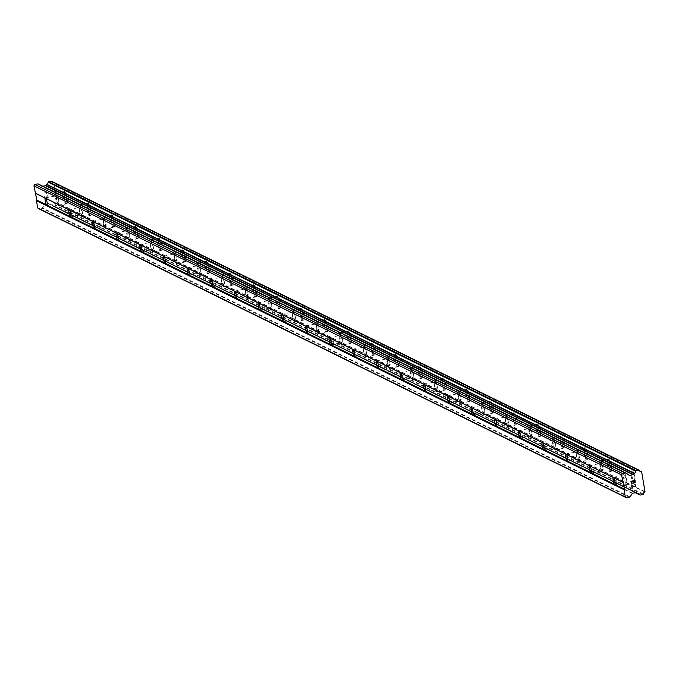 <?xml version="1.0" encoding="UTF-8"?>
<svg xmlns="http://www.w3.org/2000/svg" width="679" height="679" viewBox="0 0 679 679"><rect width="100%" height="100%" fill="white"/><g stroke="black" fill="none" stroke-linecap="round" stroke-linejoin="round"><path stroke-width="0.51" stroke-dasharray="3.4 2.55" d="M56.544 195.73A3.751 0.789 78.4 0 1 57.995 199.524A3.751 0.789 78.4 0 1 57.91 203.055A3.751 0.789 78.4 0 1 57.774 203.029A3.751 0.789 78.4 0 1 56.323 199.244A3.751 0.789 78.4 0 1 56.408 195.713A3.751 0.789 78.4 0 1 56.544 195.73M66.627 203.734A6.247 1.324 -101.6 0 0 66.848 203.776A6.247 1.324 -101.6 0 0 66.992 197.886A6.247 1.324 -101.6 0 0 64.564 191.571A6.247 1.324 -101.6 0 0 64.344 191.537A6.247 1.324 -101.6 0 0 64.208 197.419A6.247 1.324 -101.6 0 0 66.627 203.734A6.247 1.324 -101.6 0 0 66.865 203.768A6.247 1.324 -101.6 0 0 67 197.886A6.247 1.324 -101.6 0 0 64.581 191.571A6.247 1.324 -101.6 0 0 64.361 191.529A6.247 1.324 -101.6 0 0 64.225 197.419A6.247 1.324 -101.6 0 0 66.644 203.734M80.207 207.375A3.751 0.789 78.4 0 1 81.658 211.161A3.751 0.789 78.4 0 1 81.573 214.691A3.751 0.789 78.4 0 1 81.438 214.674A3.751 0.789 78.4 0 1 79.986 210.88A3.751 0.789 78.4 0 1 80.071 207.35A3.751 0.789 78.4 0 1 80.207 207.375M90.29 215.379A6.247 1.324 -101.6 0 0 90.511 215.413A6.247 1.324 -101.6 0 0 90.647 209.522A6.247 1.324 -101.6 0 0 88.228 203.208A6.247 1.324 -101.6 0 0 88.007 203.174A6.247 1.324 -101.6 0 0 87.871 209.064A6.247 1.324 -101.6 0 0 90.29 215.379A6.247 1.324 -101.6 0 0 90.528 215.413A6.247 1.324 -101.6 0 0 90.663 209.522A6.247 1.324 -101.6 0 0 88.245 203.208A6.247 1.324 -101.6 0 0 88.024 203.174A6.247 1.324 -101.6 0 0 87.888 209.056A6.247 1.324 -101.6 0 0 90.307 215.37M103.87 219.011A3.751 0.789 78.4 0 1 105.321 222.797A3.751 0.789 78.4 0 1 105.237 226.336A3.751 0.789 78.4 0 1 105.101 226.311A3.751 0.789 78.4 0 1 103.649 222.525A3.751 0.789 78.4 0 1 103.734 218.986A3.751 0.789 78.4 0 1 103.87 219.011M113.953 227.015A6.247 1.324 -101.6 0 0 114.174 227.049A6.247 1.324 -101.6 0 0 114.31 221.167A6.247 1.324 -101.6 0 0 111.891 214.853A6.247 1.324 -101.6 0 0 111.67 214.81A6.247 1.324 -101.6 0 0 111.534 220.7A6.247 1.324 -101.6 0 0 113.953 227.015M113.97 227.007A6.247 1.324 -101.6 0 0 114.191 227.049A6.247 1.324 -101.6 0 0 114.327 221.159A6.247 1.324 -101.6 0 0 111.908 214.844A6.247 1.324 -101.6 0 0 111.687 214.81A6.247 1.324 -101.6 0 0 111.551 220.692A6.247 1.324 -101.6 0 0 113.97 227.007M127.533 230.648A3.751 0.789 78.4 0 1 128.985 234.442A3.751 0.789 78.4 0 1 128.9 237.973A3.751 0.789 78.4 0 1 128.764 237.947A3.751 0.789 78.4 0 1 127.312 234.162A3.751 0.789 78.4 0 1 127.397 230.631A3.751 0.789 78.4 0 1 127.533 230.648M137.616 238.652A6.247 1.324 -101.6 0 0 137.837 238.685A6.247 1.324 -101.6 0 0 137.973 232.804A6.247 1.324 -101.6 0 0 135.554 226.489A6.247 1.324 -101.6 0 0 135.333 226.447A6.247 1.324 -101.6 0 0 135.197 232.337A6.247 1.324 -101.6 0 0 137.616 238.652A6.247 1.324 -101.6 0 0 137.854 238.685A6.247 1.324 -101.6 0 0 137.99 232.795A6.247 1.324 -101.6 0 0 135.571 226.48A6.247 1.324 -101.6 0 0 135.35 226.447A6.247 1.324 -101.6 0 0 135.214 232.337A6.247 1.324 -101.6 0 0 137.633 238.652M151.196 242.293A3.751 0.789 78.4 0 1 152.648 246.078A3.751 0.789 78.4 0 1 152.563 249.609A3.751 0.789 78.4 0 1 152.427 249.583A3.751 0.789 78.4 0 1 150.976 245.798A3.751 0.789 78.4 0 1 151.061 242.267A3.751 0.789 78.4 0 1 151.196 242.293M161.279 250.288A6.247 1.324 -101.6 0 0 161.5 250.33A6.247 1.324 -101.6 0 0 161.636 244.44A6.247 1.324 -101.6 0 0 159.217 238.125A6.247 1.324 -101.6 0 0 158.996 238.091A6.247 1.324 -101.6 0 0 158.861 243.973A6.247 1.324 -101.6 0 0 161.279 250.288M161.296 250.288A6.247 1.324 -101.6 0 0 161.517 250.322A6.247 1.324 -101.6 0 0 161.653 244.44A6.247 1.324 -101.6 0 0 159.234 238.125A6.247 1.324 -101.6 0 0 159.013 238.083A6.247 1.324 -101.6 0 0 158.878 243.973A6.247 1.324 -101.6 0 0 161.296 250.288M174.859 253.929A3.751 0.789 78.4 0 1 176.311 257.714A3.751 0.789 78.4 0 1 176.226 261.245A3.751 0.789 78.4 0 1 176.09 261.228A3.751 0.789 78.4 0 1 174.639 257.434A3.751 0.789 78.4 0 1 174.724 253.904A3.751 0.789 78.4 0 1 174.859 253.929M184.943 261.933A6.247 1.324 -101.6 0 0 185.163 261.967A6.247 1.324 -101.6 0 0 185.299 256.076A6.247 1.324 -101.6 0 0 182.88 249.762A6.247 1.324 -101.6 0 0 182.659 249.728A6.247 1.324 -101.6 0 0 182.524 255.618A6.247 1.324 -101.6 0 0 184.943 261.933A6.247 1.324 -101.6 0 0 185.18 261.967A6.247 1.324 -101.6 0 0 185.316 256.076A6.247 1.324 -101.6 0 0 182.897 249.762A6.247 1.324 -101.6 0 0 182.676 249.728A6.247 1.324 -101.6 0 0 182.532 255.61A6.247 1.324 -101.6 0 0 184.96 261.924M198.523 265.565A3.751 0.789 78.4 0 1 199.974 269.351A3.751 0.789 78.4 0 1 199.889 272.89A3.751 0.789 78.4 0 1 199.753 272.865A3.751 0.789 78.4 0 1 198.302 269.079A3.751 0.789 78.4 0 1 198.387 265.54A3.751 0.789 78.4 0 1 198.523 265.565M208.606 273.569A6.247 1.324 -101.6 0 0 208.826 273.603A6.247 1.324 -101.6 0 0 208.962 267.721A6.247 1.324 -101.6 0 0 206.543 261.407A6.247 1.324 -101.6 0 0 206.323 261.364A6.247 1.324 -101.6 0 0 206.187 267.254A6.247 1.324 -101.6 0 0 208.606 273.569A6.247 1.324 -101.6 0 0 208.843 273.603A6.247 1.324 -101.6 0 0 208.979 267.713A6.247 1.324 -101.6 0 0 206.56 261.398A6.247 1.324 -101.6 0 0 206.331 261.364A6.247 1.324 -101.6 0 0 206.195 267.254A6.247 1.324 -101.6 0 0 208.614 273.561M222.177 277.202A3.751 0.789 78.4 0 1 223.629 280.996A3.751 0.789 78.4 0 1 223.552 284.526A3.751 0.789 78.4 0 1 223.416 284.501A3.751 0.789 78.4 0 1 221.965 280.716A3.751 0.789 78.4 0 1 222.05 277.185A3.751 0.789 78.4 0 1 222.177 277.202M232.269 285.205A6.247 1.324 -101.6 0 0 232.49 285.239A6.247 1.324 -101.6 0 0 232.625 279.358A6.247 1.324 -101.6 0 0 230.206 273.043A6.247 1.324 -101.6 0 0 229.986 273A6.247 1.324 -101.6 0 0 229.842 278.891A6.247 1.324 -101.6 0 0 232.269 285.205A6.247 1.324 -101.6 0 0 232.507 285.239A6.247 1.324 -101.6 0 0 232.642 279.349A6.247 1.324 -101.6 0 0 230.223 273.043A6.247 1.324 -101.6 0 0 229.994 273A6.247 1.324 -101.6 0 0 229.858 278.891A6.247 1.324 -101.6 0 0 232.277 285.205M245.84 288.847A3.751 0.789 78.4 0 1 247.292 292.632A3.751 0.789 78.4 0 1 247.215 296.163A3.751 0.789 78.4 0 1 247.08 296.137A3.751 0.789 78.4 0 1 245.628 292.352A3.751 0.789 78.4 0 1 245.705 288.821A3.751 0.789 78.4 0 1 245.84 288.847M255.924 296.842A6.247 1.324 -101.6 0 0 256.153 296.884A6.247 1.324 -101.6 0 0 256.289 290.994A6.247 1.324 -101.6 0 0 253.87 284.679A6.247 1.324 -101.6 0 0 253.649 284.645A6.247 1.324 -101.6 0 0 253.505 290.527A6.247 1.324 -101.6 0 0 255.924 296.842A6.247 1.324 -101.6 0 0 256.17 296.876A6.247 1.324 -101.6 0 0 256.306 290.994A6.247 1.324 -101.6 0 0 253.887 284.679A6.247 1.324 -101.6 0 0 253.657 284.637A6.247 1.324 -101.6 0 0 253.522 290.527A6.247 1.324 -101.6 0 0 255.941 296.842M269.504 300.483A3.751 0.789 78.4 0 1 270.955 304.268A3.751 0.789 78.4 0 1 270.879 307.799A3.751 0.789 78.4 0 1 270.743 307.782A3.751 0.789 78.4 0 1 269.291 303.988A3.751 0.789 78.4 0 1 269.368 300.457A3.751 0.789 78.4 0 1 269.504 300.483M279.587 308.487A6.247 1.324 -101.6 0 0 279.816 308.521A6.247 1.324 -101.6 0 0 279.952 302.63A6.247 1.324 -101.6 0 0 277.533 296.316A6.247 1.324 -101.6 0 0 277.304 296.282A6.247 1.324 -101.6 0 0 277.168 302.172A6.247 1.324 -101.6 0 0 279.587 308.487M279.604 308.478A6.247 1.324 -101.6 0 0 279.833 308.521A6.247 1.324 -101.6 0 0 279.969 302.63A6.247 1.324 -101.6 0 0 277.55 296.316A6.247 1.324 -101.6 0 0 277.321 296.282A6.247 1.324 -101.6 0 0 277.185 302.163A6.247 1.324 -101.6 0 0 279.604 308.478M293.167 312.119A3.751 0.789 78.4 0 1 294.618 315.905A3.751 0.789 78.4 0 1 294.542 319.444A3.751 0.789 78.4 0 1 294.406 319.419A3.751 0.789 78.4 0 1 292.955 315.633A3.751 0.789 78.4 0 1 293.031 312.094A3.751 0.789 78.4 0 1 293.167 312.119M303.25 320.123A6.247 1.324 -101.6 0 0 303.479 320.157A6.247 1.324 -101.6 0 0 303.615 314.275A6.247 1.324 -101.6 0 0 301.196 307.96A6.247 1.324 -101.6 0 0 300.967 307.918A6.247 1.324 -101.6 0 0 300.831 313.808A6.247 1.324 -101.6 0 0 303.25 320.123A6.247 1.324 -101.6 0 0 303.496 320.157A6.247 1.324 -101.6 0 0 303.632 314.267A6.247 1.324 -101.6 0 0 301.213 307.952A6.247 1.324 -101.6 0 0 300.984 307.918A6.247 1.324 -101.6 0 0 300.848 313.808A6.247 1.324 -101.6 0 0 303.267 320.115M316.83 323.756A3.751 0.789 78.4 0 1 318.281 327.55A3.751 0.789 78.4 0 1 318.205 331.08A3.751 0.789 78.4 0 1 318.069 331.055A3.751 0.789 78.4 0 1 316.618 327.27A3.751 0.789 78.4 0 1 316.694 323.739A3.751 0.789 78.4 0 1 316.83 323.756M326.913 331.759A6.247 1.324 -101.6 0 0 327.142 331.802A6.247 1.324 -101.6 0 0 327.278 325.912A6.247 1.324 -101.6 0 0 324.859 319.597A6.247 1.324 -101.6 0 0 324.63 319.554A6.247 1.324 -101.6 0 0 324.494 325.445A6.247 1.324 -101.6 0 0 326.913 331.759M326.93 331.759A6.247 1.324 -101.6 0 0 327.159 331.793A6.247 1.324 -101.6 0 0 327.295 325.903A6.247 1.324 -101.6 0 0 324.876 319.597A6.247 1.324 -101.6 0 0 324.647 319.554A6.247 1.324 -101.6 0 0 324.511 325.445A6.247 1.324 -101.6 0 0 326.93 331.759M340.493 335.401A3.751 0.789 78.4 0 1 341.944 339.186A3.751 0.789 78.4 0 1 341.868 342.717A3.751 0.789 78.4 0 1 341.732 342.691A3.751 0.789 78.4 0 1 340.281 338.906A3.751 0.789 78.4 0 1 340.357 335.375A3.751 0.789 78.4 0 1 340.493 335.401M350.576 343.396A6.247 1.324 -101.6 0 0 350.805 343.438A6.247 1.324 -101.6 0 0 350.941 337.548A6.247 1.324 -101.6 0 0 348.522 331.233A6.247 1.324 -101.6 0 0 348.293 331.199A6.247 1.324 -101.6 0 0 348.157 337.081A6.247 1.324 -101.6 0 0 350.576 343.396A6.247 1.324 -101.6 0 0 350.822 343.43A6.247 1.324 -101.6 0 0 350.958 337.548A6.247 1.324 -101.6 0 0 348.539 331.233A6.247 1.324 -101.6 0 0 348.31 331.191A6.247 1.324 -101.6 0 0 348.174 337.081A6.247 1.324 -101.6 0 0 350.593 343.396M364.156 347.037A3.751 0.789 78.4 0 1 365.608 350.822A3.751 0.789 78.4 0 1 365.531 354.353A3.751 0.789 78.4 0 1 365.395 354.336A3.751 0.789 78.4 0 1 363.944 350.542A3.751 0.789 78.4 0 1 364.02 347.011A3.751 0.789 78.4 0 1 364.156 347.037M374.239 355.041A6.247 1.324 -101.6 0 0 374.469 355.075A6.247 1.324 -101.6 0 0 374.604 349.184A6.247 1.324 -101.6 0 0 372.185 342.87A6.247 1.324 -101.6 0 0 371.956 342.836A6.247 1.324 -101.6 0 0 371.82 348.726A6.247 1.324 -101.6 0 0 374.239 355.041A6.247 1.324 -101.6 0 0 374.485 355.075A6.247 1.324 -101.6 0 0 374.621 349.184A6.247 1.324 -101.6 0 0 372.202 342.87A6.247 1.324 -101.6 0 0 371.973 342.836A6.247 1.324 -101.6 0 0 371.837 348.717A6.247 1.324 -101.6 0 0 374.256 355.032M387.819 358.673A3.751 0.789 78.4 0 1 389.271 362.459A3.751 0.789 78.4 0 1 389.194 365.998A3.751 0.789 78.4 0 1 389.059 365.973A3.751 0.789 78.4 0 1 387.607 362.187A3.751 0.789 78.4 0 1 387.684 358.648A3.751 0.789 78.4 0 1 387.819 358.673M397.902 366.677A6.247 1.324 -101.6 0 0 398.132 366.711A6.247 1.324 -101.6 0 0 398.267 360.829A6.247 1.324 -101.6 0 0 395.849 354.514A6.247 1.324 -101.6 0 0 395.619 354.472A6.247 1.324 -101.6 0 0 395.484 360.362A6.247 1.324 -101.6 0 0 397.902 366.677M397.919 366.668A6.247 1.324 -101.6 0 0 398.149 366.711A6.247 1.324 -101.6 0 0 398.284 360.821A6.247 1.324 -101.6 0 0 395.865 354.506A6.247 1.324 -101.6 0 0 395.636 354.472A6.247 1.324 -101.6 0 0 395.501 360.362A6.247 1.324 -101.6 0 0 397.919 366.668M411.482 370.31A3.751 0.789 78.4 0 1 412.934 374.104A3.751 0.789 78.4 0 1 412.849 377.634A3.751 0.789 78.4 0 1 412.722 377.609A3.751 0.789 78.4 0 1 411.262 373.823A3.751 0.789 78.4 0 1 411.347 370.293A3.751 0.789 78.4 0 1 411.482 370.31M421.566 378.313A6.247 1.324 -101.6 0 0 421.795 378.356A6.247 1.324 -101.6 0 0 421.931 372.465A6.247 1.324 -101.6 0 0 419.512 366.151A6.247 1.324 -101.6 0 0 419.283 366.108A6.247 1.324 -101.6 0 0 419.147 371.999A6.247 1.324 -101.6 0 0 421.566 378.313A6.247 1.324 -101.6 0 0 421.812 378.347A6.247 1.324 -101.6 0 0 421.948 372.457A6.247 1.324 -101.6 0 0 419.529 366.151A6.247 1.324 -101.6 0 0 419.299 366.108A6.247 1.324 -101.6 0 0 419.164 371.999A6.247 1.324 -101.6 0 0 421.583 378.313M435.146 381.954A3.751 0.789 78.4 0 1 436.597 385.74A3.751 0.789 78.4 0 1 436.512 389.271A3.751 0.789 78.4 0 1 436.376 389.245A3.751 0.789 78.4 0 1 434.925 385.46A3.751 0.789 78.4 0 1 435.01 381.929A3.751 0.789 78.4 0 1 435.146 381.954M445.229 389.95A6.247 1.324 -101.6 0 0 445.458 389.992A6.247 1.324 -101.6 0 0 445.594 384.102A6.247 1.324 -101.6 0 0 443.175 377.787A6.247 1.324 -101.6 0 0 442.946 377.753A6.247 1.324 -101.6 0 0 442.81 383.635A6.247 1.324 -101.6 0 0 445.229 389.95M445.246 389.95A6.247 1.324 -101.6 0 0 445.475 389.984A6.247 1.324 -101.6 0 0 445.611 384.102A6.247 1.324 -101.6 0 0 443.192 377.787A6.247 1.324 -101.6 0 0 442.963 377.745A6.247 1.324 -101.6 0 0 442.827 383.635A6.247 1.324 -101.6 0 0 445.246 389.95M458.809 393.591A3.751 0.789 78.4 0 1 460.26 397.376A3.751 0.789 78.4 0 1 460.175 400.907A3.751 0.789 78.4 0 1 460.039 400.89A3.751 0.789 78.4 0 1 458.588 397.096A3.751 0.789 78.4 0 1 458.673 393.565A3.751 0.789 78.4 0 1 458.809 393.591M468.892 401.595A6.247 1.324 -101.6 0 0 469.121 401.628A6.247 1.324 -101.6 0 0 469.257 395.738A6.247 1.324 -101.6 0 0 466.838 389.423A6.247 1.324 -101.6 0 0 466.609 389.39A6.247 1.324 -101.6 0 0 466.473 395.28A6.247 1.324 -101.6 0 0 468.892 401.595A6.247 1.324 -101.6 0 0 469.138 401.628A6.247 1.324 -101.6 0 0 469.274 395.738A6.247 1.324 -101.6 0 0 466.855 389.423A6.247 1.324 -101.6 0 0 466.626 389.39A6.247 1.324 -101.6 0 0 466.49 395.271A6.247 1.324 -101.6 0 0 468.909 401.586M482.472 405.227A3.751 0.789 78.4 0 1 483.923 409.013A3.751 0.789 78.4 0 1 483.838 412.552A3.751 0.789 78.4 0 1 483.703 412.526A3.751 0.789 78.4 0 1 482.251 408.741A3.751 0.789 78.4 0 1 482.336 405.202A3.751 0.789 78.4 0 1 482.472 405.227M492.555 413.231A6.247 1.324 -101.6 0 0 492.784 413.265A6.247 1.324 -101.6 0 0 492.92 407.383A6.247 1.324 -101.6 0 0 490.501 401.068A6.247 1.324 -101.6 0 0 490.272 401.026A6.247 1.324 -101.6 0 0 490.136 406.916A6.247 1.324 -101.6 0 0 492.555 413.231A6.247 1.324 -101.6 0 0 492.793 413.265A6.247 1.324 -101.6 0 0 492.937 407.375A6.247 1.324 -101.6 0 0 490.51 401.06A6.247 1.324 -101.6 0 0 490.289 401.026A6.247 1.324 -101.6 0 0 490.153 406.916A6.247 1.324 -101.6 0 0 492.572 413.222M506.135 416.864A3.751 0.789 78.4 0 1 507.586 420.657A3.751 0.789 78.4 0 1 507.502 424.188A3.751 0.789 78.4 0 1 507.366 424.163A3.751 0.789 78.4 0 1 505.914 420.377A3.751 0.789 78.4 0 1 505.999 416.847A3.751 0.789 78.4 0 1 506.135 416.864M516.218 424.867A6.247 1.324 -101.6 0 0 516.447 424.91A6.247 1.324 -101.6 0 0 516.583 419.019A6.247 1.324 -101.6 0 0 514.164 412.705A6.247 1.324 -101.6 0 0 513.935 412.662A6.247 1.324 -101.6 0 0 513.799 418.553A6.247 1.324 -101.6 0 0 516.218 424.867M516.235 424.867A6.247 1.324 -101.6 0 0 516.456 424.901A6.247 1.324 -101.6 0 0 516.592 419.011A6.247 1.324 -101.6 0 0 514.173 412.705A6.247 1.324 -101.6 0 0 513.952 412.662A6.247 1.324 -101.6 0 0 513.816 418.553A6.247 1.324 -101.6 0 0 516.235 424.867M529.798 428.508A3.751 0.789 78.4 0 1 531.25 432.294A3.751 0.789 78.4 0 1 531.165 435.825A3.751 0.789 78.4 0 1 531.029 435.799A3.751 0.789 78.4 0 1 529.578 432.014A3.751 0.789 78.4 0 1 529.662 428.483A3.751 0.789 78.4 0 1 529.798 428.508M539.881 436.504A6.247 1.324 -101.6 0 0 540.102 436.546A6.247 1.324 -101.6 0 0 540.246 430.656A6.247 1.324 -101.6 0 0 537.827 424.341A6.247 1.324 -101.6 0 0 537.598 424.307A6.247 1.324 -101.6 0 0 537.462 430.189A6.247 1.324 -101.6 0 0 539.881 436.504A6.247 1.324 -101.6 0 0 540.119 436.538A6.247 1.324 -101.6 0 0 540.255 430.656A6.247 1.324 -101.6 0 0 537.836 424.341A6.247 1.324 -101.6 0 0 537.615 424.299A6.247 1.324 -101.6 0 0 537.479 430.189A6.247 1.324 -101.6 0 0 539.898 436.504M553.461 440.145A3.751 0.789 78.4 0 1 554.913 443.93A3.751 0.789 78.4 0 1 554.828 447.461A3.751 0.789 78.4 0 1 554.692 447.444A3.751 0.789 78.4 0 1 553.241 443.65A3.751 0.789 78.4 0 1 553.326 440.119A3.751 0.789 78.4 0 1 553.461 440.145M563.545 448.148A6.247 1.324 -101.6 0 0 563.765 448.182A6.247 1.324 -101.6 0 0 563.909 442.292A6.247 1.324 -101.6 0 0 561.482 435.977A6.247 1.324 -101.6 0 0 561.261 435.943A6.247 1.324 -101.6 0 0 561.126 441.834A6.247 1.324 -101.6 0 0 563.545 448.148M563.562 448.14A6.247 1.324 -101.6 0 0 563.782 448.182A6.247 1.324 -101.6 0 0 563.918 442.292A6.247 1.324 -101.6 0 0 561.499 435.977A6.247 1.324 -101.6 0 0 561.278 435.943A6.247 1.324 -101.6 0 0 561.143 441.825A6.247 1.324 -101.6 0 0 563.562 448.14M577.125 451.781A3.751 0.789 78.4 0 1 578.576 455.567A3.751 0.789 78.4 0 1 578.491 459.106A3.751 0.789 78.4 0 1 578.355 459.08A3.751 0.789 78.4 0 1 576.904 455.295A3.751 0.789 78.4 0 1 576.989 451.756A3.751 0.789 78.4 0 1 577.125 451.781M587.208 459.785A6.247 1.324 -101.6 0 0 587.428 459.819A6.247 1.324 -101.6 0 0 587.564 453.937A6.247 1.324 -101.6 0 0 585.145 447.622A6.247 1.324 -101.6 0 0 584.925 447.58A6.247 1.324 -101.6 0 0 584.789 453.47A6.247 1.324 -101.6 0 0 587.208 459.785A6.247 1.324 -101.6 0 0 587.445 459.819A6.247 1.324 -101.6 0 0 587.581 453.928A6.247 1.324 -101.6 0 0 585.162 447.614A6.247 1.324 -101.6 0 0 584.942 447.58A6.247 1.324 -101.6 0 0 584.806 453.47A6.247 1.324 -101.6 0 0 587.225 459.776M600.788 463.418A3.751 0.789 78.4 0 1 602.239 467.211A3.751 0.789 78.4 0 1 602.154 470.742A3.751 0.789 78.4 0 1 602.018 470.717A3.751 0.789 78.4 0 1 600.567 466.931A3.751 0.789 78.4 0 1 600.652 463.401A3.751 0.789 78.4 0 1 600.788 463.418M610.871 471.421A6.247 1.324 -101.6 0 0 611.092 471.464A6.247 1.324 -101.6 0 0 611.227 465.573A6.247 1.324 -101.6 0 0 608.808 459.259A6.247 1.324 -101.6 0 0 608.588 459.225A6.247 1.324 -101.6 0 0 608.452 465.107A6.247 1.324 -101.6 0 0 610.871 471.421A6.247 1.324 -101.6 0 0 611.108 471.455A6.247 1.324 -101.6 0 0 611.244 465.565A6.247 1.324 -101.6 0 0 608.825 459.259A6.247 1.324 -101.6 0 0 608.605 459.216A6.247 1.324 -101.6 0 0 608.469 465.107A6.247 1.324 -101.6 0 0 610.888 471.421M624.451 475.062A3.751 0.789 78.4 0 1 625.902 478.848A3.751 0.789 78.4 0 1 625.817 482.379A3.751 0.789 78.4 0 1 625.682 482.353A3.751 0.789 78.4 0 1 624.23 478.568A3.751 0.789 78.4 0 1 624.315 475.037A3.751 0.789 78.4 0 1 624.451 475.062M634.534 483.058A6.247 1.324 -101.6 0 0 634.755 483.1A6.247 1.324 -101.6 0 0 634.89 477.21A6.247 1.324 -101.6 0 0 632.472 470.895A6.247 1.324 -101.6 0 0 632.251 470.861A6.247 1.324 -101.6 0 0 632.115 476.743A6.247 1.324 -101.6 0 0 634.534 483.058M634.551 483.058A6.247 1.324 -101.6 0 0 634.772 483.092A6.247 1.324 -101.6 0 0 634.907 477.21A6.247 1.324 -101.6 0 0 632.489 470.895A6.247 1.324 -101.6 0 0 632.268 470.853A6.247 1.324 -101.6 0 0 632.132 476.743A6.247 1.324 -101.6 0 0 634.551 483.058M624.035 472.626A6.247 1.324 78.4 0 1 626.454 478.941A6.247 1.324 78.4 0 1 626.318 484.831A6.247 1.324 78.4 0 1 626.097 484.789A6.247 1.324 78.4 0 1 623.678 478.474A6.247 1.324 78.4 0 1 623.814 472.592A6.247 1.324 78.4 0 1 624.035 472.626M631.674 471.056A6.247 1.324 78.4 0 1 634.093 477.371A6.247 1.324 78.4 0 1 633.957 483.261A6.247 1.324 78.4 0 1 633.736 483.227A6.247 1.324 78.4 0 1 631.317 476.913A6.247 1.324 78.4 0 1 631.453 471.022A6.247 1.324 78.4 0 1 631.674 471.056M600.372 460.99A6.247 1.324 78.4 0 1 602.791 467.305A6.247 1.324 78.4 0 1 602.655 473.187A6.247 1.324 78.4 0 1 602.434 473.153A6.247 1.324 78.4 0 1 600.015 466.838A6.247 1.324 78.4 0 1 600.151 460.948A6.247 1.324 78.4 0 1 600.372 460.99M608.011 459.42A6.247 1.324 78.4 0 1 610.429 465.735A6.247 1.324 78.4 0 1 610.294 471.625A6.247 1.324 78.4 0 1 610.073 471.582A6.247 1.324 78.4 0 1 607.654 465.268A6.247 1.324 78.4 0 1 607.79 459.386A6.247 1.324 78.4 0 1 608.011 459.42M576.709 449.345A6.247 1.324 78.4 0 1 579.128 455.66A6.247 1.324 78.4 0 1 578.992 461.55A6.247 1.324 78.4 0 1 578.771 461.516A6.247 1.324 78.4 0 1 576.352 455.202A6.247 1.324 78.4 0 1 576.488 449.311A6.247 1.324 78.4 0 1 576.709 449.345M584.347 447.784A6.247 1.324 78.4 0 1 586.766 454.098A6.247 1.324 78.4 0 1 586.631 459.989A6.247 1.324 78.4 0 1 586.41 459.946A6.247 1.324 78.4 0 1 583.991 453.631A6.247 1.324 78.4 0 1 584.127 447.75A6.247 1.324 78.4 0 1 584.347 447.784M553.046 437.709A6.247 1.324 78.4 0 1 555.464 444.024A6.247 1.324 78.4 0 1 555.329 449.914A6.247 1.324 78.4 0 1 555.108 449.871A6.247 1.324 78.4 0 1 552.689 443.557A6.247 1.324 78.4 0 1 552.825 437.675A6.247 1.324 78.4 0 1 553.046 437.709M560.684 436.147A6.247 1.324 78.4 0 1 563.112 442.462A6.247 1.324 78.4 0 1 562.967 448.344A6.247 1.324 78.4 0 1 562.747 448.31A6.247 1.324 78.4 0 1 560.328 441.995A6.247 1.324 78.4 0 1 560.464 436.105A6.247 1.324 78.4 0 1 560.684 436.147M529.382 426.072A6.247 1.324 78.4 0 1 531.801 432.387A6.247 1.324 78.4 0 1 531.665 438.278A6.247 1.324 78.4 0 1 531.445 438.235A6.247 1.324 78.4 0 1 529.026 431.92A6.247 1.324 78.4 0 1 529.162 426.03A6.247 1.324 78.4 0 1 529.382 426.072M537.03 424.502A6.247 1.324 78.4 0 1 539.449 430.817A6.247 1.324 78.4 0 1 539.313 436.707A6.247 1.324 78.4 0 1 539.084 436.673A6.247 1.324 78.4 0 1 536.665 430.359A6.247 1.324 78.4 0 1 536.8 424.468A6.247 1.324 78.4 0 1 537.03 424.502M505.719 414.436A6.247 1.324 78.4 0 1 508.138 420.751A6.247 1.324 78.4 0 1 508.002 426.633A6.247 1.324 78.4 0 1 507.782 426.599A6.247 1.324 78.4 0 1 505.363 420.284A6.247 1.324 78.4 0 1 505.499 414.394A6.247 1.324 78.4 0 1 505.719 414.436M513.366 412.866A6.247 1.324 78.4 0 1 515.785 419.181A6.247 1.324 78.4 0 1 515.65 425.071A6.247 1.324 78.4 0 1 515.42 425.029A6.247 1.324 78.4 0 1 513.001 418.714A6.247 1.324 78.4 0 1 513.137 412.832A6.247 1.324 78.4 0 1 513.366 412.866M482.056 402.791A6.247 1.324 78.4 0 1 484.483 409.106A6.247 1.324 78.4 0 1 484.339 414.996A6.247 1.324 78.4 0 1 484.119 414.962A6.247 1.324 78.4 0 1 481.7 408.648A6.247 1.324 78.4 0 1 481.835 402.757A6.247 1.324 78.4 0 1 482.056 402.791M489.703 401.23A6.247 1.324 78.4 0 1 492.122 407.544A6.247 1.324 78.4 0 1 491.986 413.435A6.247 1.324 78.4 0 1 491.757 413.392A6.247 1.324 78.4 0 1 489.338 407.077A6.247 1.324 78.4 0 1 489.474 401.187A6.247 1.324 78.4 0 1 489.703 401.23M458.401 391.155A6.247 1.324 78.4 0 1 460.82 397.47A6.247 1.324 78.4 0 1 460.676 403.36A6.247 1.324 78.4 0 1 460.455 403.318A6.247 1.324 78.4 0 1 458.036 397.003A6.247 1.324 78.4 0 1 458.172 391.121A6.247 1.324 78.4 0 1 458.401 391.155M466.04 389.593A6.247 1.324 78.4 0 1 468.459 395.908A6.247 1.324 78.4 0 1 468.323 401.79A6.247 1.324 78.4 0 1 468.094 401.756A6.247 1.324 78.4 0 1 465.675 395.441A6.247 1.324 78.4 0 1 465.811 389.551A6.247 1.324 78.4 0 1 466.04 389.593M434.738 379.519A6.247 1.324 78.4 0 1 437.157 385.833A6.247 1.324 78.4 0 1 437.021 391.724A6.247 1.324 78.4 0 1 436.792 391.681A6.247 1.324 78.4 0 1 434.373 385.366A6.247 1.324 78.4 0 1 434.509 379.476A6.247 1.324 78.4 0 1 434.738 379.519M442.377 377.948A6.247 1.324 78.4 0 1 444.796 384.263A6.247 1.324 78.4 0 1 444.66 390.153A6.247 1.324 78.4 0 1 444.431 390.119A6.247 1.324 78.4 0 1 442.012 383.805A6.247 1.324 78.4 0 1 442.148 377.914A6.247 1.324 78.4 0 1 442.377 377.948M411.075 367.882A6.247 1.324 78.4 0 1 413.494 374.197A6.247 1.324 78.4 0 1 413.358 380.079A6.247 1.324 78.4 0 1 413.129 380.045A6.247 1.324 78.4 0 1 410.71 373.73A6.247 1.324 78.4 0 1 410.846 367.84A6.247 1.324 78.4 0 1 411.075 367.882M418.714 366.312A6.247 1.324 78.4 0 1 421.133 372.627A6.247 1.324 78.4 0 1 420.997 378.517A6.247 1.324 78.4 0 1 420.768 378.475A6.247 1.324 78.4 0 1 418.349 372.16A6.247 1.324 78.4 0 1 418.485 366.278A6.247 1.324 78.4 0 1 418.714 366.312M387.412 356.237A6.247 1.324 78.4 0 1 389.831 362.552A6.247 1.324 78.4 0 1 389.695 368.442A6.247 1.324 78.4 0 1 389.466 368.408A6.247 1.324 78.4 0 1 387.047 362.094A6.247 1.324 78.4 0 1 387.183 356.203A6.247 1.324 78.4 0 1 387.412 356.237M395.051 354.676A6.247 1.324 78.4 0 1 397.47 360.99A6.247 1.324 78.4 0 1 397.334 366.881A6.247 1.324 78.4 0 1 397.105 366.838A6.247 1.324 78.4 0 1 394.686 360.524A6.247 1.324 78.4 0 1 394.822 354.633A6.247 1.324 78.4 0 1 395.051 354.676M363.749 344.601A6.247 1.324 78.4 0 1 366.168 350.916A6.247 1.324 78.4 0 1 366.032 356.806A6.247 1.324 78.4 0 1 365.803 356.764A6.247 1.324 78.4 0 1 363.384 350.449A6.247 1.324 78.4 0 1 363.52 344.567A6.247 1.324 78.4 0 1 363.749 344.601M371.388 343.039A6.247 1.324 78.4 0 1 373.806 349.354A6.247 1.324 78.4 0 1 373.671 355.236A6.247 1.324 78.4 0 1 373.442 355.202A6.247 1.324 78.4 0 1 371.023 348.887A6.247 1.324 78.4 0 1 371.158 342.997A6.247 1.324 78.4 0 1 371.388 343.039M340.086 332.965A6.247 1.324 78.4 0 1 342.505 339.279A6.247 1.324 78.4 0 1 342.369 345.17A6.247 1.324 78.4 0 1 342.14 345.127A6.247 1.324 78.4 0 1 339.721 338.813A6.247 1.324 78.4 0 1 339.856 332.922A6.247 1.324 78.4 0 1 340.086 332.965M347.724 331.394A6.247 1.324 78.4 0 1 350.143 337.709A6.247 1.324 78.4 0 1 350.008 343.599A6.247 1.324 78.4 0 1 349.778 343.566A6.247 1.324 78.4 0 1 347.359 337.251A6.247 1.324 78.4 0 1 347.495 331.36A6.247 1.324 78.4 0 1 347.724 331.394M316.422 321.328A6.247 1.324 78.4 0 1 318.841 327.643A6.247 1.324 78.4 0 1 318.706 333.525A6.247 1.324 78.4 0 1 318.476 333.491A6.247 1.324 78.4 0 1 316.058 327.176A6.247 1.324 78.4 0 1 316.193 321.286A6.247 1.324 78.4 0 1 316.422 321.328M324.061 319.758A6.247 1.324 78.4 0 1 326.48 326.073A6.247 1.324 78.4 0 1 326.344 331.963A6.247 1.324 78.4 0 1 326.115 331.921A6.247 1.324 78.4 0 1 323.696 325.606A6.247 1.324 78.4 0 1 323.832 319.724A6.247 1.324 78.4 0 1 324.061 319.758M292.759 309.683A6.247 1.324 78.4 0 1 295.178 315.998A6.247 1.324 78.4 0 1 295.042 321.888A6.247 1.324 78.4 0 1 294.813 321.854A6.247 1.324 78.4 0 1 292.394 315.54A6.247 1.324 78.4 0 1 292.53 309.649A6.247 1.324 78.4 0 1 292.759 309.683M300.398 308.122A6.247 1.324 78.4 0 1 302.817 314.436A6.247 1.324 78.4 0 1 302.681 320.327A6.247 1.324 78.4 0 1 302.452 320.284A6.247 1.324 78.4 0 1 300.033 313.97A6.247 1.324 78.4 0 1 300.169 308.079A6.247 1.324 78.4 0 1 300.398 308.122M269.096 298.047A6.247 1.324 78.4 0 1 271.515 304.362A6.247 1.324 78.4 0 1 271.379 310.252A6.247 1.324 78.4 0 1 271.15 310.21A6.247 1.324 78.4 0 1 268.731 303.895A6.247 1.324 78.4 0 1 268.867 298.013A6.247 1.324 78.4 0 1 269.096 298.047M276.735 296.485A6.247 1.324 78.4 0 1 279.154 302.8A6.247 1.324 78.4 0 1 279.018 308.682A6.247 1.324 78.4 0 1 278.789 308.648A6.247 1.324 78.4 0 1 276.37 302.333A6.247 1.324 78.4 0 1 276.514 296.443A6.247 1.324 78.4 0 1 276.735 296.485M245.433 286.411A6.247 1.324 78.4 0 1 247.852 292.725A6.247 1.324 78.4 0 1 247.716 298.607A6.247 1.324 78.4 0 1 247.487 298.573A6.247 1.324 78.4 0 1 245.068 292.259A6.247 1.324 78.4 0 1 245.204 286.368A6.247 1.324 78.4 0 1 245.433 286.411M253.072 284.841A6.247 1.324 78.4 0 1 255.491 291.155A6.247 1.324 78.4 0 1 255.355 297.046A6.247 1.324 78.4 0 1 255.134 297.012A6.247 1.324 78.4 0 1 252.707 290.697A6.247 1.324 78.4 0 1 252.851 284.807A6.247 1.324 78.4 0 1 253.072 284.841M221.77 274.774A6.247 1.324 78.4 0 1 224.189 281.089A6.247 1.324 78.4 0 1 224.053 286.971A6.247 1.324 78.4 0 1 223.824 286.937A6.247 1.324 78.4 0 1 221.405 280.622A6.247 1.324 78.4 0 1 221.541 274.732A6.247 1.324 78.4 0 1 221.77 274.774M229.409 273.204A6.247 1.324 78.4 0 1 231.828 279.519A6.247 1.324 78.4 0 1 231.692 285.409A6.247 1.324 78.4 0 1 231.471 285.367A6.247 1.324 78.4 0 1 229.052 279.052A6.247 1.324 78.4 0 1 229.188 273.17A6.247 1.324 78.4 0 1 229.409 273.204M198.107 263.129A6.247 1.324 78.4 0 1 200.526 269.444A6.247 1.324 78.4 0 1 200.39 275.334A6.247 1.324 78.4 0 1 200.161 275.301A6.247 1.324 78.4 0 1 197.742 268.986A6.247 1.324 78.4 0 1 197.878 263.096A6.247 1.324 78.4 0 1 198.107 263.129M205.745 261.568A6.247 1.324 78.4 0 1 208.164 267.882A6.247 1.324 78.4 0 1 208.029 273.773A6.247 1.324 78.4 0 1 207.808 273.73A6.247 1.324 78.4 0 1 205.389 267.416A6.247 1.324 78.4 0 1 205.525 261.525A6.247 1.324 78.4 0 1 205.745 261.568M174.444 251.493A6.247 1.324 78.4 0 1 176.863 257.808A6.247 1.324 78.4 0 1 176.727 263.698A6.247 1.324 78.4 0 1 176.498 263.656A6.247 1.324 78.4 0 1 174.079 257.341A6.247 1.324 78.4 0 1 174.223 251.459A6.247 1.324 78.4 0 1 174.444 251.493M182.082 249.931A6.247 1.324 78.4 0 1 184.501 256.246A6.247 1.324 78.4 0 1 184.365 262.128A6.247 1.324 78.4 0 1 184.145 262.094A6.247 1.324 78.4 0 1 181.726 255.779A6.247 1.324 78.4 0 1 181.862 249.889A6.247 1.324 78.4 0 1 182.082 249.931M150.78 239.857A6.247 1.324 78.4 0 1 153.199 246.171A6.247 1.324 78.4 0 1 153.064 252.053A6.247 1.324 78.4 0 1 152.843 252.019A6.247 1.324 78.4 0 1 150.415 245.705A6.247 1.324 78.4 0 1 150.56 239.814A6.247 1.324 78.4 0 1 150.78 239.857M158.419 238.287A6.247 1.324 78.4 0 1 160.838 244.601A6.247 1.324 78.4 0 1 160.702 250.492A6.247 1.324 78.4 0 1 160.482 250.458A6.247 1.324 78.4 0 1 158.063 244.143A6.247 1.324 78.4 0 1 158.199 238.253A6.247 1.324 78.4 0 1 158.419 238.287M127.117 228.22A6.247 1.324 78.4 0 1 129.536 234.535A6.247 1.324 78.4 0 1 129.4 240.417A6.247 1.324 78.4 0 1 129.18 240.383A6.247 1.324 78.4 0 1 126.761 234.068A6.247 1.324 78.4 0 1 126.897 228.178A6.247 1.324 78.4 0 1 127.117 228.22M134.756 226.65A6.247 1.324 78.4 0 1 137.175 232.965A6.247 1.324 78.4 0 1 137.039 238.855A6.247 1.324 78.4 0 1 136.819 238.813A6.247 1.324 78.4 0 1 134.4 232.498A6.247 1.324 78.4 0 1 134.535 226.616A6.247 1.324 78.4 0 1 134.756 226.65M103.454 216.576A6.247 1.324 78.4 0 1 105.873 222.89A6.247 1.324 78.4 0 1 105.737 228.781A6.247 1.324 78.4 0 1 105.517 228.747A6.247 1.324 78.4 0 1 103.098 222.432A6.247 1.324 78.4 0 1 103.233 216.542A6.247 1.324 78.4 0 1 103.454 216.576M111.093 215.014A6.247 1.324 78.4 0 1 113.512 221.329A6.247 1.324 78.4 0 1 113.376 227.21A6.247 1.324 78.4 0 1 113.155 227.176A6.247 1.324 78.4 0 1 110.736 220.862A6.247 1.324 78.4 0 1 110.872 214.971A6.247 1.324 78.4 0 1 111.093 215.014M79.791 204.939A6.247 1.324 78.4 0 1 82.21 211.254A6.247 1.324 78.4 0 1 82.074 217.144A6.247 1.324 78.4 0 1 81.853 217.102A6.247 1.324 78.4 0 1 79.435 210.787A6.247 1.324 78.4 0 1 79.57 204.905A6.247 1.324 78.4 0 1 79.791 204.939M87.43 203.377A6.247 1.324 78.4 0 1 89.857 209.692A6.247 1.324 78.4 0 1 89.713 215.574A6.247 1.324 78.4 0 1 89.492 215.54A6.247 1.324 78.4 0 1 87.073 209.225A6.247 1.324 78.4 0 1 87.209 203.335A6.247 1.324 78.4 0 1 87.43 203.377M56.128 193.303A6.247 1.324 78.4 0 1 58.547 199.618A6.247 1.324 78.4 0 1 58.411 205.499A6.247 1.324 78.4 0 1 58.19 205.465A6.247 1.324 78.4 0 1 55.771 199.151A6.247 1.324 78.4 0 1 55.907 193.26A6.247 1.324 78.4 0 1 56.128 193.303M63.775 191.733A6.247 1.324 78.4 0 1 66.194 198.047A6.247 1.324 78.4 0 1 66.05 203.938A6.247 1.324 78.4 0 1 65.829 203.904A6.247 1.324 78.4 0 1 63.41 197.589A6.247 1.324 78.4 0 1 63.546 191.699A6.247 1.324 78.4 0 1 63.775 191.733M631.334 483.601L630.944 481.292L634.857 480.494M635.171 484.653L634.568 484.857M634.347 486.818L633.515 486.41M632.03 487.683L631.563 484.95M635.383 485.239L635.391 486.342L634.738 486.656M47.929 197.207L46.367 197.53L47.929 197.207L47.589 195.17L47.929 197.207M46.367 197.53L46.18 196.418L46.367 197.53M45.917 196.469L46.113 197.581L45.917 196.469M44.542 197.903L44.194 195.866L44.542 197.903M43.94 195.917L44.33 198.226L48.234 197.419L47.581 195.17L48.234 197.419L44.33 198.226L43.94 195.917M46.511 193.507L46.656 193.023L46.511 193.507M46.792 193.447L46.919 193.023L46.792 193.447M46.919 193.023L47.369 192.344L46.919 193.023M47.36 192.284L43.456 193.091L47.36 192.293M43.456 193.091L46.902 192.658L43.456 193.091M42.819 186.224L42.005 186.394A0.501 0.484 -63.8 0 1 41.64 186.318L38.338 184.034M639.329 470.462L51.706 181.437A0.501 0.484 116.2 0 0 51.697 181.412A2.334 2.249 -63.8 0 0 53.76 182.804A0.501 0.484 116.2 0 1 54.031 182.88L57.392 202.741A0.501 0.484 116.2 0 1 57.163 202.919A2.334 2.249 -63.8 0 0 55.695 205.007A0.501 0.484 116.2 0 1 55.296 205.482L52.673 206.017A0.501 0.484 116.2 0 1 52.139 205.737A2.334 2.249 -63.8 0 0 50.093 204.371A0.501 0.484 116.2 0 1 49.822 204.286L48.82 203.598A0.501 0.484 -63.8 0 0 48.464 203.522L45.018 204.235A0.501 0.484 -63.8 0 0 44.704 204.447L42.37 207.884A0.832 0.806 116.2 0 1 41.852 208.241L38.992 208.826M645.05 491.706L57.426 202.681M641.706 471.939L54.082 182.914M629.475 497.257L41.852 208.241M630.002 496.909L42.37 207.884M632.327 493.463L44.704 204.447M632.641 493.251L45.018 204.235M636.087 492.547L48.464 203.522M636.325 492.564L48.82 203.598M635.951 492.581L49.822 204.286M637.717 493.395L50.093 204.371M52.673 206.017L635.485 492.674L52.139 205.737M640.297 495.042L639.779 494.787M642.92 494.507L55.296 205.482M643.319 494.032L55.695 205.007M644.787 491.944L57.163 202.919M645.016 491.757L57.392 202.741M639.559 470.878L54.031 182.88M639.618 470.954L53.76 182.804M628.737 474.977L42.005 186.394M629.263 475.342L41.64 186.318M46.63 205.364L57.91 203.055M70.293 217.008L81.573 214.691M93.957 228.645L105.237 226.336M117.62 240.281L128.9 237.973M141.283 251.917L152.563 249.609M164.946 263.562L176.226 261.245M188.609 275.199L199.889 272.89M212.272 286.835L223.552 284.526M235.936 298.471L247.215 296.163M259.599 310.116L270.879 307.799M283.262 321.753L294.542 319.444M306.925 333.389L318.205 331.08M330.588 345.025L341.868 342.717M354.251 356.67L365.531 354.353M377.914 368.307L389.194 365.998M401.578 379.943L412.849 377.634M425.241 391.579L436.512 389.271M448.904 403.224L460.175 400.907M472.567 414.861L483.838 412.552M496.23 426.497L507.502 424.188M519.885 438.133L531.165 435.825M543.548 449.778L554.828 447.461M567.211 461.414L578.491 459.106M590.874 473.051L602.154 470.742M614.537 484.687L625.817 482.379M626.318 484.831L633.957 483.261M602.655 473.187L610.294 471.625M578.992 461.55L586.631 459.989M555.329 449.914L562.967 448.344M531.665 438.278L539.313 436.707M508.002 426.633L515.65 425.071M484.339 414.996L491.986 413.435M460.676 403.36L468.323 401.79M437.021 391.724L444.66 390.153M413.358 380.079L420.997 378.517M389.695 368.442L397.334 366.881M366.032 356.806L373.671 355.236M342.369 345.17L350.008 343.599M318.706 333.525L326.344 331.963M295.042 321.888L302.681 320.327M271.379 310.252L279.018 308.682M247.716 298.607L255.355 297.046M224.053 286.971L231.692 285.409M200.39 275.334L208.029 273.773M176.727 263.698L184.365 262.128M153.064 252.053L160.702 250.492M129.4 240.417L137.039 238.855M105.737 228.781L113.376 227.21M82.074 217.144L89.713 215.574M58.411 205.499L66.05 203.938M55.907 193.26L63.546 191.699M79.57 204.905L87.209 203.335M103.233 216.542L110.872 214.971M126.897 228.178L134.535 226.616M150.56 239.814L158.199 238.253M174.223 251.459L181.862 249.889M197.878 263.096L205.525 261.525M221.541 274.732L229.188 273.17M245.204 286.368L252.851 284.807M268.867 298.013L276.514 296.443M292.53 309.649L300.169 308.079M316.193 321.286L323.832 319.724M339.856 332.922L347.495 331.36M363.52 344.567L371.158 342.997M387.183 356.203L394.822 354.633M410.846 367.84L418.485 366.278M434.509 379.476L442.148 377.914M458.172 391.121L465.811 389.551M481.835 402.757L489.474 401.187M505.499 414.394L513.137 412.832M529.162 426.03L536.8 424.468M552.825 437.675L560.464 436.105M576.488 449.311L584.127 447.75M600.151 460.948L607.79 459.386M623.814 472.592L631.453 471.022M613.035 477.345L624.315 475.037M589.372 465.709L600.652 463.401M565.709 454.073L576.989 451.756M542.046 442.428L553.326 440.119M518.383 430.792L529.662 428.483M494.719 419.155L505.999 416.847M471.056 407.519L482.336 405.202M447.393 395.874L458.673 393.565M423.73 384.238L435.01 381.929M400.067 372.601L411.347 370.293M376.404 360.965L387.684 358.648M352.74 349.32L364.02 347.011M329.086 337.684L340.357 335.375M305.423 326.047L316.694 323.739M281.76 314.411L293.031 312.094M258.096 302.766L269.368 300.457M234.433 291.13L245.705 288.821M210.77 279.493L222.05 277.185M187.107 267.857L198.387 265.54M163.444 256.212L174.724 253.904M139.781 244.576L151.061 242.267M116.117 232.939L127.397 230.631M92.454 221.303L103.734 218.986M68.791 209.658L80.071 207.35M45.128 198.022L56.408 195.713M636.384 492.589L48.761 203.564M635.943 492.581L49.881 204.328M638.701 493.616L51.078 204.591M635.323 492.708L52.368 205.983M639.55 470.87L53.972 182.846M640.399 471.599L52.767 182.575M629.323 475.376L41.699 186.352"/><path stroke-width="1.02" d="M46.35 204.786A3.751 0.789 78.4 0 1 45.264 201.205A3.751 0.789 78.4 0 1 45.221 198.132L45.96 198.497A3.751 0.789 78.4 0 1 47.038 202.079A3.751 0.789 78.4 0 1 47.08 205.143L46.452 205.355L46.35 204.786L36.853 200.118L36.462 200.695L37.684 207.918L38.992 208.826L626.615 497.843L625.308 496.943L624.086 489.72L624.485 489.135L621.574 474.884L622.499 473.518L625.359 472.932A0.832 0.806 -63.8 0 1 625.962 473.051L629.263 475.342A0.501 0.484 -63.8 0 0 629.628 475.41L633.066 474.706L45.442 185.681L42.819 186.224M70.013 216.423A3.751 0.789 78.4 0 1 68.927 212.841A3.751 0.789 78.4 0 1 68.885 209.777L69.623 210.134A3.751 0.789 78.4 0 1 70.701 213.715A3.751 0.789 78.4 0 1 70.743 216.779L70.115 216.991L70.013 216.423L47.08 205.143M93.677 228.059A3.751 0.789 78.4 0 1 92.59 224.477A3.751 0.789 78.4 0 1 92.548 221.413L93.286 221.77A3.751 0.789 78.4 0 1 94.364 225.352A3.751 0.789 78.4 0 1 94.406 228.424L93.778 228.628L93.677 228.059L70.743 216.779M117.34 239.704A3.751 0.789 78.4 0 1 116.253 236.122A3.751 0.789 78.4 0 1 116.211 233.05L116.941 233.406A3.751 0.789 78.4 0 1 118.027 236.988A3.751 0.789 78.4 0 1 118.07 240.06L117.442 240.273L117.34 239.704L94.406 228.424M141.003 251.34A3.751 0.789 78.4 0 1 139.916 247.759A3.751 0.789 78.4 0 1 139.874 244.686L140.604 245.051A3.751 0.789 78.4 0 1 141.69 248.633A3.751 0.789 78.4 0 1 141.733 251.697L141.105 251.909L141.003 251.34L118.07 240.06M164.666 262.977A3.751 0.789 78.4 0 1 163.58 259.395A3.751 0.789 78.4 0 1 163.537 256.331L164.267 256.687A3.751 0.789 78.4 0 1 165.353 260.269A3.751 0.789 78.4 0 1 165.396 263.333L164.768 263.545L164.666 262.977L141.733 251.697M188.329 274.613A3.751 0.789 78.4 0 1 187.243 271.031A3.751 0.789 78.4 0 1 187.2 267.967L187.93 268.324A3.751 0.789 78.4 0 1 189.017 271.906A3.751 0.789 78.4 0 1 189.059 274.978L188.431 275.182L188.329 274.613L165.396 263.333M211.992 286.258A3.751 0.789 78.4 0 1 210.906 282.676A3.751 0.789 78.4 0 1 210.863 279.604L211.593 279.96A3.751 0.789 78.4 0 1 212.68 283.542A3.751 0.789 78.4 0 1 212.722 286.614L212.094 286.827L211.992 286.258L189.059 274.978M235.655 297.894A3.751 0.789 78.4 0 1 234.569 294.313A3.751 0.789 78.4 0 1 234.527 291.24L235.257 291.605A3.751 0.789 78.4 0 1 236.343 295.187A3.751 0.789 78.4 0 1 236.385 298.251L235.757 298.463L235.655 297.894L212.722 286.614M259.319 309.531A3.751 0.789 78.4 0 1 258.232 305.949A3.751 0.789 78.4 0 1 258.19 302.885L258.92 303.241A3.751 0.789 78.4 0 1 260.006 306.823A3.751 0.789 78.4 0 1 260.049 309.887L259.42 310.099L259.319 309.531L236.385 298.251M282.973 321.167A3.751 0.789 78.4 0 1 281.895 317.585A3.751 0.789 78.4 0 1 281.853 314.521L282.583 314.878A3.751 0.789 78.4 0 1 283.669 318.459A3.751 0.789 78.4 0 1 283.712 321.532L283.075 321.736L282.973 321.167L260.049 309.887M306.636 332.812A3.751 0.789 78.4 0 1 305.558 329.23A3.751 0.789 78.4 0 1 305.516 326.158L306.246 326.514A3.751 0.789 78.4 0 1 307.332 330.096A3.751 0.789 78.4 0 1 307.375 333.168L306.738 333.381L306.636 332.812L283.712 321.532M330.3 344.448A3.751 0.789 78.4 0 1 329.222 340.866A3.751 0.789 78.4 0 1 329.179 337.794L329.909 338.159A3.751 0.789 78.4 0 1 330.996 341.741A3.751 0.789 78.4 0 1 331.038 344.805L330.401 345.017L330.3 344.448L307.375 333.168M353.963 356.085A3.751 0.789 78.4 0 1 352.885 352.503A3.751 0.789 78.4 0 1 352.842 349.439L353.572 349.795A3.751 0.789 78.4 0 1 354.659 353.377A3.751 0.789 78.4 0 1 354.701 356.441L354.065 356.653L353.963 356.085L331.038 344.805M377.626 367.721A3.751 0.789 78.4 0 1 376.548 364.139A3.751 0.789 78.4 0 1 376.506 361.075L377.235 361.432A3.751 0.789 78.4 0 1 378.322 365.013A3.751 0.789 78.4 0 1 378.356 368.086L377.728 368.29L377.626 367.721L354.701 356.441M401.289 379.366A3.751 0.789 78.4 0 1 400.211 375.784A3.751 0.789 78.4 0 1 400.169 372.712L400.899 373.068A3.751 0.789 78.4 0 1 401.985 376.65A3.751 0.789 78.4 0 1 402.019 379.722L401.391 379.934L401.289 379.366L378.356 368.086M424.952 391.002A3.751 0.789 78.4 0 1 423.866 387.42A3.751 0.789 78.4 0 1 423.832 384.348L424.562 384.713A3.751 0.789 78.4 0 1 425.648 388.295A3.751 0.789 78.4 0 1 425.682 391.359L425.054 391.571L424.952 391.002L402.019 379.722M448.615 402.639A3.751 0.789 78.4 0 1 447.529 399.057A3.751 0.789 78.4 0 1 447.495 395.993L448.225 396.349A3.751 0.789 78.4 0 1 449.311 399.931A3.751 0.789 78.4 0 1 449.345 402.995L448.717 403.207L448.615 402.639L425.682 391.359M472.278 414.275A3.751 0.789 78.4 0 1 471.192 410.693A3.751 0.789 78.4 0 1 471.158 407.629L471.888 407.986A3.751 0.789 78.4 0 1 472.966 411.567A3.751 0.789 78.4 0 1 473.008 414.64L472.38 414.844L472.278 414.275L449.345 402.995M495.942 425.92A3.751 0.789 78.4 0 1 494.855 422.338A3.751 0.789 78.4 0 1 494.821 419.266L495.551 419.622A3.751 0.789 78.4 0 1 496.629 423.204A3.751 0.789 78.4 0 1 496.672 426.276L496.043 426.488L495.942 425.92L473.008 414.64M519.605 437.556A3.751 0.789 78.4 0 1 518.518 433.974A3.751 0.789 78.4 0 1 518.476 430.902L519.214 431.267A3.751 0.789 78.4 0 1 520.292 434.849A3.751 0.789 78.4 0 1 520.335 437.913L519.707 438.125L519.605 437.556L496.672 426.276M543.268 449.192A3.751 0.789 78.4 0 1 542.181 445.611A3.751 0.789 78.4 0 1 542.139 442.547L542.877 442.903A3.751 0.789 78.4 0 1 543.955 446.485A3.751 0.789 78.4 0 1 543.998 449.549L543.37 449.761L543.268 449.192L520.335 437.913M566.931 460.829A3.751 0.789 78.4 0 1 565.845 457.247A3.751 0.789 78.4 0 1 565.802 454.183L566.541 454.54A3.751 0.789 78.4 0 1 567.619 458.121A3.751 0.789 78.4 0 1 567.661 461.194L567.033 461.397L566.931 460.829L543.998 449.549M590.594 472.474A3.751 0.789 78.4 0 1 589.508 468.892A3.751 0.789 78.4 0 1 589.465 465.819L590.204 466.176A3.751 0.789 78.4 0 1 591.282 469.758A3.751 0.789 78.4 0 1 591.324 472.83L590.696 473.042L590.594 472.474L567.661 461.194M613.12 477.379L613.858 477.821A3.751 0.789 78.4 0 1 614.945 481.403A3.751 0.789 78.4 0 1 614.987 484.466L614.359 484.679L614.257 484.11A3.751 0.789 78.4 0 1 613.171 480.528A3.751 0.789 78.4 0 1 613.129 477.456L613.12 477.379M634.636 480.808L633.074 481.131L634.636 480.808L634.984 482.854L634.636 480.808M633.074 481.131L633.261 482.243L633.074 481.131M633.006 482.294L632.811 481.182L632.998 482.294M632.811 481.182L631.249 481.504L632.811 481.182M631.249 481.504L631.597 483.55L631.249 481.504M635.247 482.803L634.857 480.494L635.247 482.803M631.334 483.601L630.944 481.292L634.857 480.494M634.568 484.857L635.171 484.653M635.646 485.162L635.773 485.926L635.646 485.162M635.773 485.926L635.646 486.351L635.773 485.926M634.347 486.818L633.515 486.41M631.92 485.46L632.285 487.632L631.92 485.46M634.738 486.656L635.391 486.342L635.383 485.239M633.532 486.147L631.563 484.95L633.532 486.147M632.03 487.683L631.563 484.95M633.066 474.706A0.501 0.484 -63.8 0 0 633.38 474.494L634.084 473.458A0.501 0.484 -63.8 0 1 634.313 473.271A2.334 2.249 -63.8 0 0 635.782 471.184A0.501 0.484 -63.8 0 1 636.181 470.717L638.803 470.174A0.501 0.484 -63.8 0 1 639.329 470.462A2.334 2.249 -63.8 0 0 641.383 471.82A0.501 0.484 -63.8 0 1 641.655 471.905L645.016 491.757A0.501 0.484 -63.8 0 1 644.787 491.944A2.334 2.249 -63.8 0 0 643.319 494.032A0.501 0.484 -63.8 0 1 642.92 494.507L640.297 495.042A0.501 0.484 -63.8 0 1 639.771 494.762A2.334 2.249 -63.8 0 0 637.717 493.395A0.501 0.484 -63.8 0 1 637.445 493.31L636.452 492.623A0.501 0.484 -63.8 0 0 636.087 492.547L632.641 493.251A0.501 0.484 -63.8 0 0 632.327 493.463L630.002 496.909A0.832 0.806 -63.8 0 1 629.475 497.257L626.615 497.843M625.758 472.949L38.338 184.034A0.832 0.806 116.2 0 0 37.735 183.907L34.875 184.493L33.95 185.859L36.853 200.118M51.697 181.412A0.501 0.484 116.2 0 0 51.18 181.157L48.557 181.692A0.501 0.484 116.2 0 0 48.158 182.167A2.334 2.249 -63.8 0 1 46.69 184.247A0.501 0.484 116.2 0 0 46.461 184.433L45.756 185.477A0.501 0.484 -63.8 0 1 45.442 185.681M614.257 484.11L591.324 472.83M624.086 489.72L36.462 200.695M624.485 489.135L614.987 484.466M613.129 477.456L590.204 466.176M589.465 465.819L566.541 454.54M565.802 454.183L542.877 442.903M542.139 442.547L519.214 431.267M518.476 430.902L495.551 419.622M494.821 419.266L471.888 407.986M471.158 407.629L448.225 396.349M447.495 395.993L424.562 384.713M423.832 384.348L400.899 373.068M400.169 372.712L377.235 361.432M376.506 361.075L353.572 349.795M352.842 349.439L329.909 338.159M329.179 337.794L306.246 326.514M305.516 326.158L282.583 314.878M281.853 314.521L258.92 303.241M258.19 302.885L235.257 291.605M234.527 291.24L211.593 279.96M210.863 279.604L187.93 268.324M187.2 267.967L164.267 256.687M163.537 256.331L140.604 245.051M139.874 244.686L116.941 233.406M116.211 233.05L93.286 221.77M92.548 221.413L69.623 210.134M68.885 209.777L45.96 198.497M45.221 198.132L35.732 193.464M625.308 496.943L37.684 207.918M622.499 473.518L34.875 184.493M621.574 474.884L33.95 185.859M622.796 482.098L35.172 193.074M623.356 482.489L613.858 477.821M637.445 493.31L635.951 492.581M639.771 494.762L635.51 492.665L639.779 494.787M641.536 471.846L639.559 470.878M641.383 471.82L639.618 470.954M638.803 470.174L51.18 181.157M636.181 470.717L48.557 181.692M635.782 471.184L48.158 182.167M634.313 473.271L46.69 184.247M634.084 473.458L46.461 184.433M633.38 474.494L45.756 185.477M629.628 475.41L628.737 474.977M625.359 472.932L37.735 183.907M637.505 493.344L635.943 492.581M639.991 495.008L635.323 492.708M641.596 471.871L639.55 470.87M639.109 470.216L51.477 181.191M625.86 472.991L38.236 183.975"/></g></svg>
